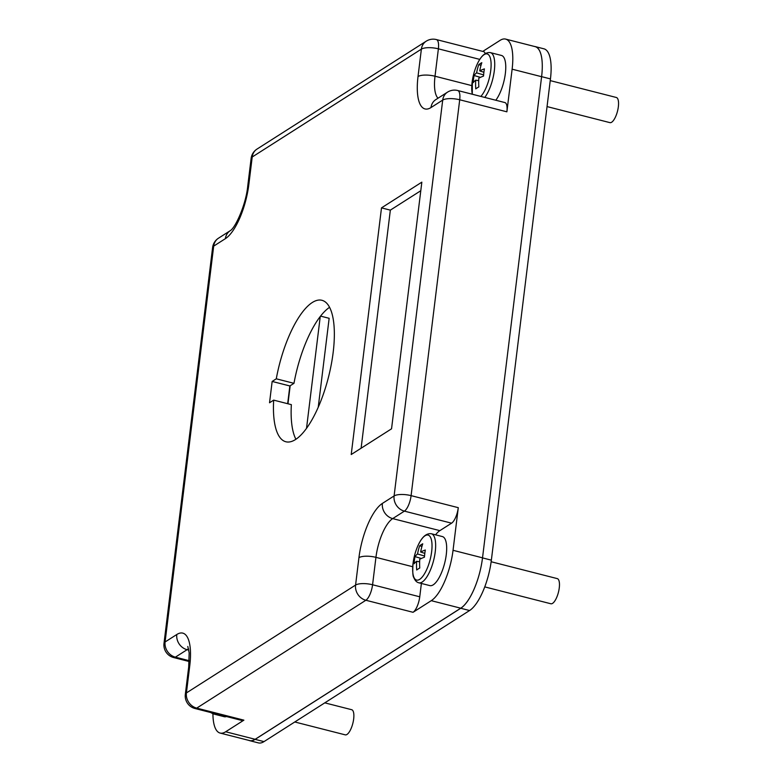 <?xml version="1.0" encoding="UTF-8"?>
<svg xmlns="http://www.w3.org/2000/svg" width="782" height="782" viewBox="0 0 782 782"><rect width="100%" height="100%" fill="white"/><g stroke="black" fill="none" stroke-linecap="round" stroke-linejoin="round"><path stroke-width="1.17" d="M541.603 76.704L512.122 69.187L506.883 111.816L459.708 99.773L411.097 495.641A12.981 4.506 104.3 0 1 404.402 511.135A12.981 11.417 -122.5 0 1 394.099 495.944A12.981 4.223 7 0 1 411.097 495.641L458.281 507.674L453.042 550.303L482.523 557.83L541.603 76.704A42.179 14.633 -75.7 0 0 542.209 62.98A42.179 14.633 -75.7 0 0 535.113 46.627L505.631 39.1A42.179 14.633 -75.7 0 0 500.06 40.381L482.777 51.407M435.554 534.829A32.443 11.261 104.3 0 1 439.865 530.636L451.576 523.178A12.981 4.506 104.3 0 0 458.281 507.674M482.523 557.83A42.179 14.633 104.3 0 1 479.581 573.05A42.179 14.633 104.3 0 1 460.754 608.201L255.157 739.293L225.675 731.766L243.886 720.154A12.981 4.506 104.3 0 1 242.176 720.545L195.001 708.512A12.981 4.506 104.3 0 0 196.712 708.121L243.886 720.154M453.042 550.303A42.179 14.633 104.3 0 1 431.263 600.674L413.052 612.296A12.981 4.506 104.3 0 0 419.748 596.793L421.39 583.45M276.281 378.811L272.156 381.45L269.536 402.759L273.671 400.13A73 25.327 -75.7 0 0 285.85 441.762A73 25.327 -75.7 0 0 328.44 377.295A73 25.327 -75.7 0 0 321.94 300.298A73 25.327 -75.7 0 0 276.281 378.811L293.973 383.327A73 25.327 -75.7 0 1 329.574 307.306M351.216 454.528L391.547 428.81L421.84 182.157L381.499 207.875L351.216 454.528M512.122 69.187A42.179 14.633 -75.7 0 0 505.631 39.1M287.962 403.776L290.171 385.751M273.671 400.13L291.354 404.646A73 25.327 -75.7 0 0 295.909 439.269M287.668 403.698L289.848 385.956L293.973 383.327M485.211 53.557A12.981 4.506 -75.7 0 0 483.559 51.602L436.385 39.569A12.981 12.981 0 0 0 426.2 41.202A12.981 11.417 -122.5 0 0 421.381 49.129A12.981 4.223 7 0 1 438.379 48.826A12.981 4.506 -75.7 0 0 436.385 39.569M506.883 111.816A12.981 4.506 -75.7 0 0 504.889 102.559L457.714 90.516A12.981 4.506 104.3 0 1 459.708 99.773A12.981 4.223 7 0 0 442.71 100.086L394.099 495.944L382.388 503.413A45.424 15.757 104.3 0 0 358.938 557.664A12.981 4.223 7 0 1 375.937 557.351L412.73 566.735M226.438 716.537A25.307 8.778 104.3 0 1 224.268 716.713L213.232 713.898A25.307 8.778 -75.7 0 0 215.412 713.722M212.929 713.81A42.179 14.633 -75.7 0 0 220.104 733.057A42.179 14.633 -75.7 0 0 225.675 731.766M421.371 558.475L414.978 556.618A64.886 22.267 10 0 1 417.539 553.979L424.538 556.012M421.938 546.423L419.67 545.768A64.183 22.023 10 0 1 421.097 544.761A64.183 22.023 10 0 1 422.739 543.813A64.886 55.825 61.5 0 0 420.648 551.994A64.886 22.267 10 0 1 425.33 550.02A64.183 55.209 61.5 0 0 424.45 557.185A64.886 19.902 -175.9 0 0 419.758 559.277A64.886 55.825 61.5 0 0 419.758 568.035A64.183 19.687 -175.9 0 0 418.126 568.993A64.183 19.687 -175.9 0 0 416.698 569.99A64.886 58.181 -127.2 0 1 416.64 561.271L419.641 561.808M417.539 553.979A64.886 58.181 -127.2 0 1 419.67 545.768M361.108 448.223L390.345 210.133L420.784 190.73M381.499 207.875L390.345 210.133M220.104 733.057L249.595 740.574A42.179 14.633 -75.7 0 0 255.157 739.293M289.848 385.956L272.156 381.45M416.64 561.271A64.886 19.902 -175.9 0 0 414.098 563.793A64.183 57.545 -127.2 0 1 414.978 556.618M294.785 721.982L345.253 734.855A12.981 4.506 -75.7 0 0 346.964 734.464A12.981 4.506 -75.7 0 0 353.327 721.16A12.981 4.506 -75.7 0 0 351.675 709.704L324.784 702.852M495.808 100.243A25.307 8.778 -75.7 0 0 505.328 73.704A25.307 8.778 -75.7 0 0 501.458 55.444L490.422 52.629A25.307 8.778 -75.7 0 1 494.322 70.683A25.307 8.778 -75.7 0 1 484.772 97.427M481.008 65.307L478.75 64.652A64.183 22.023 10 0 1 480.177 63.635A64.183 22.023 10 0 1 481.81 62.697A64.886 55.825 61.5 0 0 479.728 70.879A64.886 22.267 10 0 1 484.41 68.894A64.183 55.209 61.5 0 0 483.53 76.069A64.886 19.902 -175.9 0 0 478.828 78.161A64.886 55.825 61.5 0 0 478.838 86.919A64.183 19.687 -175.9 0 0 477.196 87.877A64.183 19.687 -175.9 0 0 475.769 88.874A64.886 58.181 -127.2 0 1 475.72 80.145L478.711 80.683M479.728 70.879L483.892 72.267M475.72 80.145A64.886 19.902 -175.9 0 0 473.178 82.667A64.183 57.545 -127.2 0 1 474.058 75.502A64.886 22.267 10 0 1 476.609 72.863L483.618 74.886M480.451 77.35L474.058 75.502M476.609 72.863A64.886 58.181 -127.2 0 1 478.75 64.652M306.524 428.321L320.249 316.524M318.235 407.227L329.154 318.303L320.571 316.114M482.523 557.898L491.36 560.156L550.45 78.904A42.179 14.633 -75.7 0 0 543.959 48.826L535.113 46.568A42.179 14.633 -75.7 0 0 534.389 46.441M491.36 560.156A42.179 14.633 104.3 0 1 469.581 610.527L263.984 741.619L255.137 739.361L460.735 608.269L469.581 610.527M248.774 740.368A42.179 14.633 -75.7 0 0 249.575 740.642L258.422 742.9A42.179 14.633 -75.7 0 0 263.984 741.619M484.752 586.891L550.86 603.763A12.981 4.506 -75.7 0 0 552.571 603.362A12.981 4.506 -75.7 0 0 558.925 590.058A12.981 4.506 -75.7 0 0 557.273 578.612L491.145 561.74M547.048 106.587L609.931 122.637A12.981 4.506 -75.7 0 0 611.651 122.236A12.981 4.506 -75.7 0 0 618.005 108.942A12.981 4.506 -75.7 0 0 616.353 97.486L550.235 80.614M479.581 573.05A42.179 14.633 104.3 0 1 460.735 608.269M542.209 62.98A42.179 14.633 -75.7 0 0 535.113 46.568M249.575 740.642A42.179 14.633 -75.7 0 0 255.137 739.361M429.865 585.61A25.307 8.778 -75.7 0 0 433.208 584.838A25.307 8.778 -75.7 0 0 445.603 558.905A25.307 8.778 -75.7 0 0 442.387 536.569L431.351 533.754A25.307 8.778 -75.7 0 1 435.242 551.809A25.307 8.778 -75.7 0 1 422.182 582.033A25.307 8.778 -75.7 0 1 418.839 582.795L429.865 585.61M420.648 551.994L424.812 553.382M419.748 596.793L372.574 584.76A12.981 4.506 104.3 0 1 365.868 600.253A12.981 11.417 -122.5 0 1 355.575 585.063A12.981 4.223 7 0 1 372.574 584.76L375.937 557.351A32.443 11.261 104.3 0 1 392.691 518.603L404.402 511.135L451.576 523.178M382.388 503.413A12.981 11.417 -122.5 0 0 392.691 518.603L439.865 530.636M189.244 660.702L175.383 657.163A12.981 11.417 -122.5 0 1 165.09 641.973A12.981 4.223 -173 0 0 163.995 643.4A12.981 12.981 0 0 0 173.672 657.554A12.981 4.506 -75.7 0 0 175.383 657.163L187.094 649.695L188.824 650.135M426.2 41.202L257.034 149.059A12.981 11.417 57.5 0 0 252.215 156.996L248.852 184.396A45.424 15.757 104.3 0 1 225.402 238.647A12.981 11.417 -122.5 0 1 230.221 230.71A12.981 11.417 -122.5 0 1 230.231 230.71M358.938 557.664L355.575 585.063L186.409 692.93L189.782 665.521A45.424 15.757 104.3 0 0 176.8 634.505L165.09 641.973L213.691 246.115A12.981 4.223 -173 0 0 212.606 247.542A12.981 12.981 0 0 1 218.51 238.178A12.981 11.417 57.5 0 0 213.691 246.115L225.402 238.647M471.8 85.619L435.017 76.225A12.981 4.223 -173 0 0 418.018 76.538A45.424 15.757 -75.7 0 0 430.999 107.554L442.71 100.086A12.981 11.417 57.5 0 1 447.519 92.149A12.981 12.981 0 0 1 457.714 90.516M418.018 76.538L421.381 49.129L252.215 156.996A12.981 4.223 -173 0 0 251.13 158.423L247.767 185.833A12.981 4.223 -173 0 1 248.852 184.396M413.052 612.296L365.868 600.253L196.712 708.121A12.981 11.417 -122.5 0 1 186.409 692.93A12.981 4.223 -173 0 0 185.324 694.357A12.981 12.981 0 0 0 195.001 708.512M431.263 600.674L460.754 608.201M479.767 59.383L438.379 48.826L435.017 76.225A32.443 11.261 -75.7 0 0 438.018 98.209M447.519 92.149L435.799 99.627A12.981 11.417 57.5 0 0 430.999 107.554M176.8 634.505A12.981 11.417 57.5 0 0 187.094 649.695A32.443 11.261 104.3 0 1 188.599 648.933M189.782 665.521A12.981 4.223 -173 0 0 188.697 666.948L185.324 694.357M472.269 94.241L472.377 80.419A23.225 8.055 -75.7 0 0 472.103 82.393A23.225 8.055 -75.7 0 0 472.357 94.26M480.842 96.421A23.225 8.055 -75.7 0 0 490.734 70.517A23.225 8.055 -75.7 0 0 484.087 54.652A23.225 8.055 -75.7 0 0 475.388 68.64C479.64 57.164 484.654 51.837 490.422 52.629M550.45 78.904L541.613 76.656M418.839 582.795C416.669 582.307 414.988 580.547 413.795 577.507C412.779 576.363 412.525 571.701 413.023 563.519L413.307 561.544A23.225 8.055 -75.7 0 0 413.023 563.509A23.225 8.055 -75.7 0 0 419.66 579.374A23.225 8.055 -75.7 0 0 431.654 551.633A23.225 8.055 -75.7 0 0 425.017 535.778A23.225 8.055 -75.7 0 0 416.307 549.756C420.56 538.29 425.574 532.953 431.351 533.754M212.606 247.542L163.995 643.4M257.034 149.059A12.981 12.981 0 0 0 251.13 158.423M187.807 646.47L189.166 652.872L188.697 666.948M189.195 661.523L173.672 657.554M218.51 238.178L230.221 230.71C235.46 227.767 246.076 204.346 247.767 185.833M210.651 712.51L213.232 713.898M416.307 549.756A64.886 64.886 0 0 0 413.307 561.544M475.388 68.64A64.886 64.886 0 0 0 472.377 80.419"/></g></svg>
